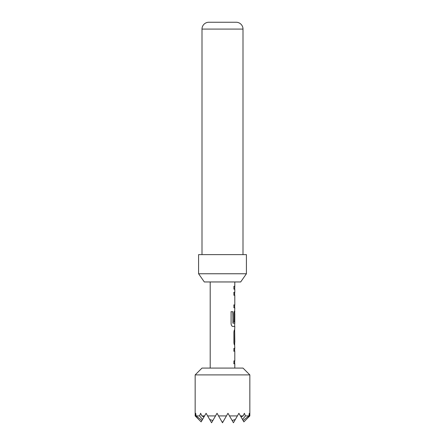 <?xml version="1.0" encoding="UTF-8"?>
<svg xmlns="http://www.w3.org/2000/svg" width="445" height="445" viewBox="0 0 445 445"><rect width="100%" height="100%" fill="white"/><g stroke="black" fill="none" stroke-linecap="round" stroke-linejoin="round"><path stroke-width="0.67" d="M201.997 368.076L243.003 368.076L249.84 374.907L195.16 374.907L201.997 368.076M243.081 420.519L242.497 419.507L245.434 415.914L248.927 415.914L243.081 420.519L243.866 421.882L249.84 415.914L249.84 374.907M195.16 415.914L201.134 421.882L195.16 415.914L195.16 374.907M196.073 415.914L199.566 415.914L202.503 419.507L201.919 420.519L196.073 415.914L195.717 413.283L195.45 415.914M201.858 415.914L204.578 415.914L203.944 417.01L201.858 415.914L200.628 413.283L199.566 415.914M242.497 419.507L238.904 413.283L233.436 422.75L229.487 415.914L237.38 415.914L235.31 419.507L232.151 420.519L227.968 413.283L222.5 422.75L218.556 415.914L226.444 415.914L223.001 421.882L221.999 421.882L217.032 413.283L212.849 420.519L209.69 419.507L207.62 415.914L215.513 415.914L211.564 422.75L206.096 413.283L204.578 415.914M240.422 415.914L243.142 415.914L241.057 417.01M245.434 415.914L244.372 413.283L243.142 415.914M249.55 415.914L249.283 413.283L248.927 415.914M246.419 273.758L240.678 281.958L204.322 281.958L198.581 273.758L246.419 273.758L246.419 254.623L198.581 254.623L198.581 273.758M243.003 254.623L243.003 29.086A6.836 6.836 0 0 0 236.167 22.25L208.833 22.25A6.836 6.836 0 0 0 201.997 29.086L201.997 254.623M234.804 368.076L234.804 363.743L233.909 363.743L233.909 360.878L234.804 360.873L234.804 351.216L233.909 351.222L233.909 348.352L234.799 348.352L234.632 345.098C234.281 344.914 234.037 344.024 233.903 342.428L233.909 332.382C234.037 330.78 234.281 329.89 234.637 329.706L234.804 326.452L232.796 326.452C231.851 326.263 231.283 325.373 231.094 323.771L231.094 311.717L232.896 311.717L232.902 323.076L234.799 323.27L234.804 313.608L234.665 321.957L233.909 321.957L233.909 313.725C234.037 312.123 234.281 311.233 234.632 311.049L234.804 307.801L233.909 307.801L233.909 304.931L234.804 304.936L234.804 295.28L233.909 295.28L233.909 292.409L234.799 292.409L234.804 289.161L233.909 289.161L233.909 286.291L234.799 286.291L234.804 281.958M210.196 368.076L210.196 281.958M234.799 286.291L234.665 289.161M234.804 311.055L234.665 313.608M234.804 342.233L234.693 332.576L234.804 342.233M233.781 351.222L234.804 351.216M234.804 304.936L233.781 304.931M201.919 420.519L201.134 421.882M203.944 417.01L202.503 419.507M233.781 292.409L234.504 292.409M230.994 311.717L232.785 311.717L233.002 323.27M234.693 313.608L234.665 321.957M234.532 321.957L233.781 321.957M234.693 332.576L234.693 342.233M234.504 363.743L233.781 363.743M243.003 29.086L201.997 29.086M243.871 421.882L249.84 415.914M234.665 307.801L234.665 304.936M234.665 295.28L234.665 292.409M234.665 326.452L234.665 323.27M234.665 345.098L234.665 342.233M234.665 332.576L234.665 329.706M234.665 363.743L234.665 360.873M234.665 351.216L234.665 348.352"/></g></svg>

